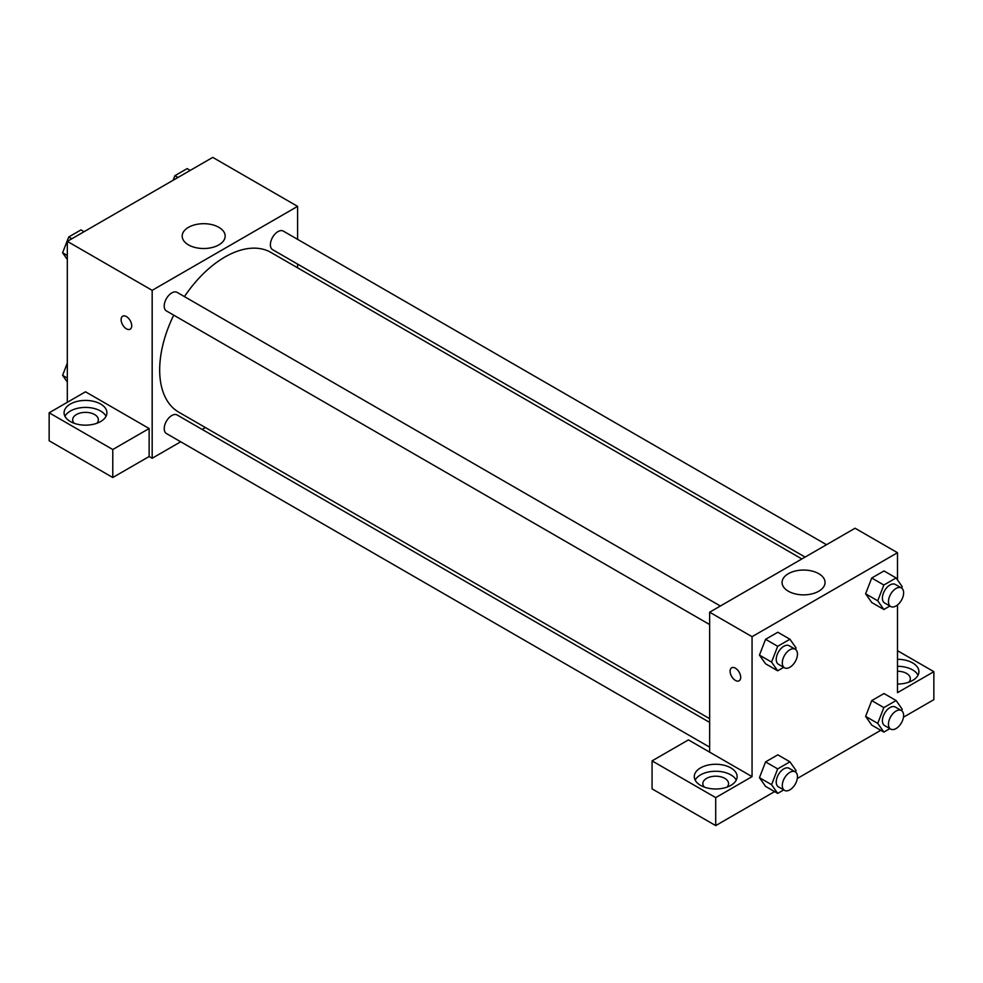<?xml version="1.0" encoding="UTF-8"?>
<svg xmlns="http://www.w3.org/2000/svg" width="983" height="983" viewBox="0 0 983 983"><rect width="100%" height="100%" fill="white"/><g stroke="black" fill="none" stroke-linecap="round" stroke-linejoin="round"><path stroke-width="1.47" d="M67.323 402.293L67.323 241.363L212.758 157.391L297.591 206.369L297.591 239.348M297.591 264.083L297.591 267.831M188.478 227.331A21.491 12.41 180 0 1 211.898 224.64A21.491 12.41 180 0 1 225.168 236.104A21.491 12.41 180 0 1 203.665 248.515A21.491 12.41 180 0 1 182.174 236.104A21.491 12.41 180 0 1 188.478 227.331M180.712 441.785L152.168 458.262L152.168 290.341L67.323 241.363M152.168 290.341L297.591 206.369M122.666 316.207A7.495 4.325 -120 0 0 121.523 322.215A7.495 4.325 -120 0 0 126.414 328.814A7.495 4.325 60 0 1 121.511 322.215A7.495 4.325 60 0 1 122.666 316.207A7.495 4.325 60 0 1 130.161 320.532A7.495 4.325 60 0 1 130.161 329.194A7.495 4.325 60 0 1 126.414 328.826A7.495 4.325 -120 0 0 130.161 329.194M149.133 428.527L85.509 391.799L49.15 412.786L112.775 449.514L149.133 428.527L149.133 456.517L152.168 458.262M70.358 404.038A21.429 12.374 180 0 1 93.704 401.359A21.429 12.374 180 0 1 106.926 412.786A21.429 12.374 180 0 1 85.509 425.16A21.429 12.374 180 0 1 64.079 412.786A21.429 12.374 180 0 1 70.358 404.038M106.053 416.288A21.429 12.374 0 0 0 70.358 411.041A21.429 12.374 0 0 0 64.964 416.288M74.167 423.28A12.853 7.422 180 0 1 72.656 419.778A12.853 7.422 180 0 1 80.594 412.921A12.853 7.422 180 0 1 94.601 414.531A12.853 7.422 180 0 1 98.361 419.778A12.853 7.422 180 0 1 96.85 423.28M112.775 449.514L112.775 477.505L149.133 456.517M49.15 412.786L49.15 440.777L112.775 477.505M205.386 427.544L202.142 429.411M720.355 606.007L177.149 292.393A10.715 6.181 120 0 0 166.434 298.574A10.715 6.181 120 0 0 166.434 310.947L709.64 624.561M709.64 722.419L177.149 414.986A10.715 6.181 120 0 0 168.892 417.849A10.715 6.181 120 0 0 164.222 428.637A10.715 6.181 120 0 0 166.434 433.54L709.64 747.154M826.519 544.717L283.313 231.103A10.715 6.181 120 0 0 275.056 233.966A10.715 6.181 120 0 0 270.386 244.755A10.715 6.181 120 0 0 272.598 249.657L805.102 557.091M801.858 558.958L270.976 252.459A92.205 53.242 120 0 0 184.448 296.608M173.733 315.162A92.205 53.242 120 0 0 159.676 369.964A92.205 53.242 120 0 0 178.771 412.172L709.64 718.671M709.64 752.142L688.432 739.892L652.073 760.879L715.71 797.618L752.056 776.631L709.64 752.142L709.64 612.2L855.075 528.227L897.491 552.716L897.491 579.921M652.073 760.879L652.073 788.87L715.71 825.609L774.604 791.598M797.311 778.487L880.768 730.308M903.475 717.197L933.85 699.663L933.85 671.672L897.491 692.659L897.491 604.963M897.491 671.254A12.853 7.422 180 0 1 906.584 673.416A12.853 7.422 180 0 1 910.344 678.663A12.853 7.422 180 0 1 908.833 682.165M918.036 675.174A21.429 12.374 0 0 0 897.491 666.302M897.491 659.298A21.429 12.374 180 0 1 918.921 671.672A21.429 12.374 180 0 1 897.491 684.045M704.369 787.125A12.853 7.422 180 0 1 702.845 783.623A12.853 7.422 180 0 1 715.71 776.201A12.853 7.422 180 0 1 728.563 783.623A12.853 7.422 180 0 1 727.039 787.125M736.255 780.121A21.429 12.374 0 0 0 700.56 774.874A21.429 12.374 0 0 0 695.153 780.121M700.56 767.883A21.429 12.374 180 0 1 723.906 765.204A21.429 12.374 180 0 1 737.127 776.631A21.429 12.374 180 0 1 715.71 788.993A21.429 12.374 180 0 1 694.281 776.631A21.429 12.374 180 0 1 700.56 767.883M715.71 797.618L715.71 825.609M897.491 650.685L933.85 671.672M889.873 728.624L883.852 732.089L877.733 723.377L883.852 707.6L871.737 700.609L883.987 693.531L871.737 700.609L865.618 716.386L871.737 725.098L865.605 716.398M889.873 606.032L883.852 609.509L871.737 602.505L865.605 593.818L871.737 578.016L883.987 570.951L871.737 578.016L883.852 585.02L896.103 577.943L902.222 586.654L901.657 588.117M783.709 667.322L777.688 670.799L765.573 663.795L759.441 655.108L765.573 639.306L777.823 632.241L765.573 639.306L777.688 646.31L789.939 639.233L796.058 647.944L795.493 649.407M777.688 768.89L765.573 761.899L777.823 754.833L765.573 761.899L759.454 777.676L765.573 786.388L759.454 777.676L771.569 784.68L777.688 768.89L789.939 761.825L796.058 770.537L795.493 771.999M752.056 776.631L752.056 636.689L897.491 552.716M818.765 573.679A21.491 12.41 180 0 1 825.056 582.464A21.491 12.41 180 0 1 803.566 594.862A21.491 12.41 180 0 1 782.075 582.464A21.491 12.41 180 0 1 795.345 571A21.491 12.41 180 0 1 818.765 573.679M752.056 636.689L709.64 612.2M731.647 667.801A7.495 4.325 -120 0 0 730.504 673.81A7.495 4.325 -120 0 0 735.407 680.408A7.495 4.325 60 0 1 730.492 673.81A7.495 4.325 60 0 1 731.647 667.801A7.495 4.325 60 0 1 739.142 672.126A7.495 4.325 60 0 1 739.142 680.789A7.495 4.325 60 0 1 735.395 680.42A7.495 4.325 -120 0 0 739.142 680.789M777.688 670.799L771.569 662.087L777.688 646.31M795.235 649.235L789.165 645.745A10.715 6.181 120 0 0 780.92 648.608A10.715 6.181 120 0 0 776.238 659.396A10.715 6.181 120 0 0 778.462 664.299L784.52 667.789A10.715 6.181 120 0 0 795.235 661.608A10.715 6.181 120 0 0 795.235 649.235A10.715 6.181 120 0 0 786.978 652.11A10.715 6.181 120 0 0 782.296 662.886A10.715 6.181 120 0 0 784.52 667.789M765.573 663.795L759.454 655.096L771.569 662.087M789.939 639.233L777.823 632.241M883.852 609.509L877.733 600.797L883.852 585.02M901.399 587.945L895.329 584.443A10.715 6.181 120 0 0 887.084 587.318A10.715 6.181 120 0 0 882.402 598.094A10.715 6.181 120 0 0 884.626 602.997L890.684 606.499A10.715 6.181 120 0 0 901.399 600.318A10.715 6.181 120 0 0 901.399 587.945A10.715 6.181 120 0 0 893.142 590.82A10.715 6.181 120 0 0 888.46 601.596A10.715 6.181 120 0 0 890.684 606.499M871.737 602.505L865.618 593.793L877.733 600.797M896.103 577.943L883.987 570.951M783.709 789.914L777.688 793.392L771.569 784.68M795.235 771.827L789.165 768.325A10.715 6.181 120 0 0 780.92 771.2A10.715 6.181 120 0 0 776.238 781.976A10.715 6.181 120 0 0 778.462 786.879L784.52 790.381A10.715 6.181 120 0 0 795.235 784.201A10.715 6.181 120 0 0 795.235 771.827A10.715 6.181 120 0 0 786.978 774.702A10.715 6.181 120 0 0 782.296 785.478A10.715 6.181 120 0 0 784.52 790.381M777.688 793.392L765.573 786.388M789.939 761.825L777.823 754.833M883.852 707.6L896.103 700.535L902.222 709.247L901.657 710.697M901.399 710.537L895.329 707.035A10.715 6.181 120 0 0 887.084 709.91A10.715 6.181 120 0 0 882.402 720.686A10.715 6.181 120 0 0 884.626 725.589L890.684 729.091A10.715 6.181 120 0 0 901.399 722.898A10.715 6.181 120 0 0 901.399 710.537A10.715 6.181 120 0 0 893.142 713.4A10.715 6.181 120 0 0 888.46 724.188A10.715 6.181 120 0 0 890.684 729.091M883.852 732.089L871.737 725.098M877.733 723.377L865.618 716.386M896.103 700.535L883.987 693.531M67.323 259.5L62.593 252.766L68.724 236.989L80.962 229.911L84.059 231.705M67.323 255.494L62.593 252.766M71.808 238.771L68.724 236.989M173.094 180.294L174.888 175.699L187.126 168.621L190.223 170.403M177.972 177.481L174.888 175.699M67.323 382.08L62.593 375.359L67.323 363.157M67.323 378.086L62.593 375.359"/></g></svg>
